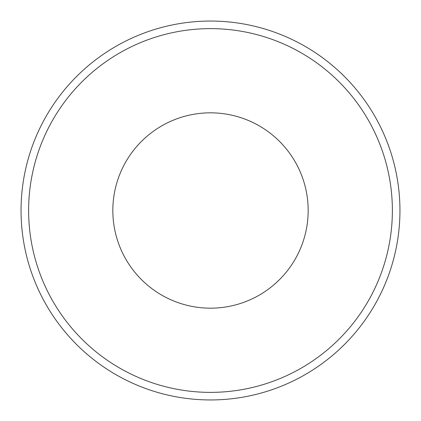 <?xml version="1.0" encoding="UTF-8"?>
<svg xmlns="http://www.w3.org/2000/svg" width="421" height="421" viewBox="0 0 421 421"><rect width="100%" height="100%" fill="white"/><g stroke="black" fill="none" stroke-linecap="round" stroke-linejoin="round"><path stroke-width="0.63" d="M399.95 210.5A189.45 189.45 0 0 1 210.5 399.95A189.45 189.45 0 0 1 21.05 210.5A189.45 189.45 0 0 1 210.5 21.05A189.45 189.45 0 0 1 399.95 210.5M308.172 210.5A97.672 97.672 0 0 0 210.5 112.828A97.672 97.672 0 0 0 112.828 210.5A97.672 97.672 0 0 0 210.5 308.172A97.672 97.672 0 0 0 308.172 210.5M28.628 210.5A181.872 181.872 0 0 0 210.5 392.372A181.872 181.872 0 0 0 392.372 210.5A181.872 181.872 0 0 0 210.5 28.628A181.872 181.872 0 0 0 28.628 210.5M392.372 210.5A181.872 181.872 0 0 1 119.564 368.007A181.872 181.872 0 0 1 119.564 52.993A181.872 181.872 0 0 1 392.372 210.5"/></g></svg>
